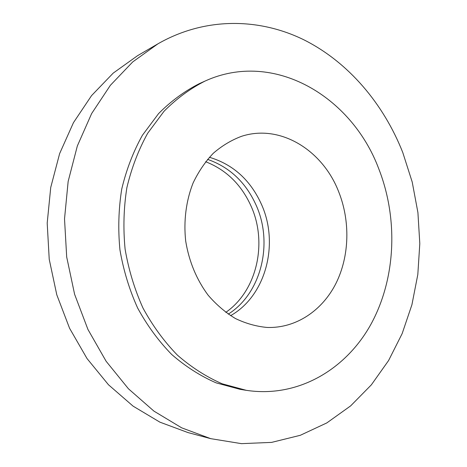 <?xml version="1.0" encoding="UTF-8"?>
<svg xmlns="http://www.w3.org/2000/svg" width="467" height="467" viewBox="0 0 467 467"><rect width="100%" height="100%" fill="white"/><g stroke="black" fill="none" stroke-linecap="round" stroke-linejoin="round"><path stroke-width="0.7" d="M230.575 315.674C265.659 296.008 279.231 244.469 261.8 205.118C250.843 180.437 233.377 164.489 209.397 157.274M338.493 191.283C322.376 149.995 279.996 123.708 241.515 136.323C231.381 140.118 221.983 145.762 213.314 153.258C205.246 161.734 198.504 171.64 193.099 182.982C186.094 200.769 183.496 220.879 185.691 241.06C189.036 261.456 196.508 279.482 208.095 295.156C216.297 304.671 225.403 312.458 235.415 318.517C245.747 323.473 256.301 326.451 267.071 327.449C295.903 328.476 322.259 310.613 335.971 283.376C349.596 256.009 350.419 220.798 338.493 191.283M228.252 314.145C261.211 293.387 273.265 243.908 256.465 205.953C246.197 182.737 229.892 167.209 207.558 159.364M225.777 312.382C256.792 290.976 267.591 243.465 251.398 206.869C241.731 184.985 226.477 169.93 205.626 161.71M157.91 43.84L137.555 55.69L113.207 73.115L91.561 95.607L73.447 122.675L59.63 153.602L50.734 187.454L47.196 223.103L49.228 259.308L56.781 294.776L69.56 328.243L87.037 358.568L108.496 384.779L133.083 406.138L159.883 422.15L187.956 432.565L210.71 438.653L241.462 443.65L271.607 442.389L300.299 435.297L326.836 422.909L350.659 405.87L371.347 384.855L388.585 360.542L402.151 333.613L411.923 304.735L417.813 274.532L419.804 243.622L417.918 212.596L412.209 182.031L402.77 152.499C383.518 103.756 348.481 62.134 303.743 39.748C259.01 17.828 204.914 16.9 157.91 43.84L132.762 61.889L110.381 85.298L91.637 113.569L77.341 145.955L68.147 181.465L64.522 218.912L66.688 256.973L74.597 294.268L87.936 329.445L106.137 361.295L128.443 388.783L153.952 411.135L181.698 427.842L210.71 438.653M204.972 81.1L199.222 83.698C184.547 91.153 171.004 101.111 158.599 113.574L142.377 135.313C133.241 151.757 126.359 169.684 121.735 189.088C118.554 209.041 117.953 229.291 119.943 249.851C123.428 270.212 129.324 289.598 137.637 308.01C147.198 325.517 158.547 341.003 171.687 354.471C185.603 366.548 200.425 376.017 216.151 382.87L240.096 389.338L246.325 390.33C297.999 398.193 346.065 369.455 371.061 324.057C395.963 278.344 398.404 218.76 378.673 168.558C351.709 96.558 273.89 49.595 204.972 81.1C190.18 88.613 176.538 98.665 164.04 111.263L147.689 133.235C138.477 149.866 131.542 168.003 126.884 187.646C123.679 207.838 123.084 228.345 125.103 249.162C128.629 269.78 134.589 289.406 142.984 308.051C152.639 325.779 164.092 341.453 177.355 355.083C191.394 367.301 206.338 376.881 222.193 383.804L246.325 390.33"/></g></svg>
